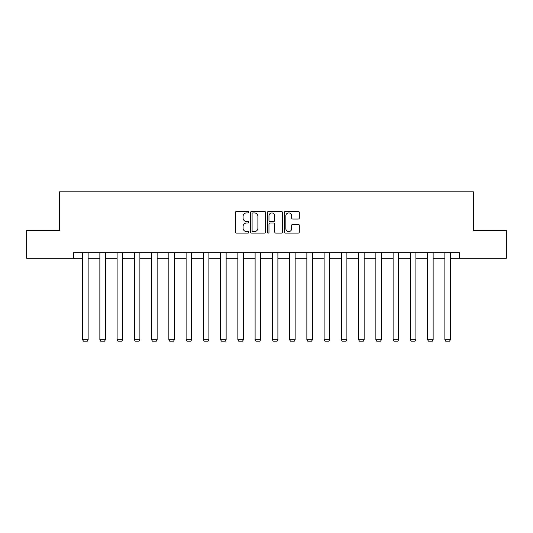 <?xml version="1.0" encoding="UTF-8"?>
<svg xmlns="http://www.w3.org/2000/svg" width="533" height="533" viewBox="0 0 533 533"><rect width="100%" height="100%" fill="white"/><g stroke="black" fill="none" stroke-linecap="round" stroke-linejoin="round"><path stroke-width="0.8" d="M248.804 212.161A0.76 0.76 0 0 0 248.045 211.401L236.512 211.401A1.086 1.086 0 0 0 235.433 212.487L235.433 232.028A1.086 1.086 0 0 0 236.512 233.108L248.045 233.108A0.76 0.76 0 0 0 248.804 232.348A0.76 0.76 0 0 0 248.045 231.589L246.552 231.589A3.471 3.471 0 0 1 243.081 228.117L243.081 226.492A3.471 3.471 0 0 1 246.552 223.014L248.045 223.014A0.76 0.76 0 0 0 248.804 222.254A0.76 0.76 0 0 0 248.045 221.495L246.552 221.495A3.471 3.471 0 0 1 243.081 218.024L243.081 216.398A3.471 3.471 0 0 1 246.552 212.92L248.045 212.92A0.76 0.76 0 0 0 248.804 212.161M298.22 219.056A1.086 1.086 0 0 0 299.306 217.97L299.306 212.487A1.086 1.086 0 0 0 298.22 211.401L285.415 211.401A1.086 1.086 0 0 0 284.329 212.487L284.329 232.028A1.086 1.086 0 0 0 285.415 233.108L298.22 233.108A1.086 1.086 0 0 0 299.306 232.028L299.306 225.406A1.086 1.086 0 0 0 298.22 224.32L292.737 224.32A1.086 1.086 0 0 0 291.658 225.406L291.658 228.69A2.905 2.905 0 0 1 288.753 231.589A2.905 2.905 0 0 1 285.848 228.69L285.848 215.825A2.905 2.905 0 0 1 288.753 212.92A2.905 2.905 0 0 1 291.658 215.825L291.658 217.97A1.086 1.086 0 0 0 292.737 219.056L298.22 219.056M73.647 258.199L26.65 258.199L26.65 230.549L59.603 230.549L59.603 191.847L473.397 191.847L473.397 230.549L506.35 230.549L506.35 258.199L459.353 258.199L459.353 252.669L73.647 252.669L73.647 258.199L82.602 258.199M265.547 212.487A1.086 1.086 0 0 0 264.468 211.401L251.656 211.401A1.086 1.086 0 0 0 250.57 212.487L250.57 232.028A1.086 1.086 0 0 0 251.656 233.108L264.468 233.108A1.086 1.086 0 0 0 265.547 232.028L265.547 212.487M268.532 211.401L281.344 211.401A1.086 1.086 0 0 1 282.43 212.487L282.43 232.028A1.086 1.086 0 0 1 281.344 233.108L275.861 233.108A1.086 1.086 0 0 1 274.775 232.028L274.775 224.1A1.086 1.086 0 0 0 273.689 223.014L270.058 223.014A1.086 1.086 0 0 0 268.972 224.1L268.972 232.348A0.76 0.76 0 0 1 268.212 233.108A0.76 0.76 0 0 1 267.453 232.348L267.453 212.487A1.086 1.086 0 0 1 268.532 211.401M88.132 258.199L99.858 258.199M105.381 258.199L117.107 258.199M122.637 258.199L134.356 258.199M139.886 258.199L151.605 258.199M157.135 258.199L168.854 258.199M174.384 258.199L186.11 258.199M191.633 258.199L203.359 258.199M208.889 258.199L220.609 258.199M226.139 258.199L237.858 258.199M243.388 258.199L255.107 258.199M260.637 258.199L272.363 258.199M277.893 258.199L289.612 258.199M295.142 258.199L306.861 258.199M312.391 258.199L324.111 258.199M329.641 258.199L341.367 258.199M346.89 258.199L358.616 258.199M364.146 258.199L375.865 258.199M381.395 258.199L393.114 258.199M398.644 258.199L410.363 258.199M415.893 258.199L427.619 258.199M433.142 258.199L444.868 258.199M450.398 258.199L459.353 258.199M252.849 212.92A0.76 0.76 0 0 0 252.089 213.68L252.089 230.829A0.76 0.76 0 0 0 252.849 231.589L254.428 231.589A3.471 3.471 0 0 0 257.899 228.117L257.899 216.398A3.471 3.471 0 0 0 254.428 212.92L252.849 212.92M274.775 215.878A2.905 2.905 0 0 0 271.87 212.973A2.905 2.905 0 0 0 268.972 215.878L268.972 220.409A1.086 1.086 0 0 0 270.058 221.495L273.689 221.495A1.086 1.086 0 0 0 274.775 220.409L274.775 215.878M88.132 252.669L88.132 339.714L82.602 339.714L82.602 252.669M88.132 339.714L87.305 341.153L83.434 341.153L82.602 339.714M105.381 252.669L105.381 339.714L99.858 339.714L99.858 252.669M105.381 339.714L104.555 341.153L100.684 341.153L99.858 339.714M122.637 252.669L122.637 339.714L117.107 339.714L117.107 252.669M122.637 339.714L121.804 341.153L117.933 341.153L117.107 339.714M139.886 252.669L139.886 339.714L134.356 339.714L134.356 252.669M139.886 339.714L139.053 341.153L135.182 341.153L134.356 339.714M157.135 252.669L157.135 339.714L151.605 339.714L151.605 252.669M157.135 339.714L156.309 341.153L152.438 341.153L151.605 339.714M174.384 252.669L174.384 339.714L168.854 339.714L168.854 252.669M174.384 339.714L173.558 341.153L169.687 341.153L168.854 339.714M191.633 252.669L191.633 339.714L186.11 339.714L186.11 252.669M191.633 339.714L190.807 341.153L186.936 341.153L186.11 339.714M208.889 252.669L208.889 339.714L203.359 339.714L203.359 252.669M208.889 339.714L208.057 341.153L204.186 341.153L203.359 339.714M226.139 252.669L226.139 339.714L220.609 339.714L220.609 252.669M226.139 339.714L225.306 341.153L221.442 341.153L220.609 339.714M243.388 252.669L243.388 339.714L237.858 339.714L237.858 252.669M243.388 339.714L242.562 341.153L238.691 341.153L237.858 339.714M260.637 252.669L260.637 339.714L255.107 339.714L255.107 252.669M260.637 339.714L259.811 341.153L255.94 341.153L255.107 339.714M277.893 252.669L277.893 339.714L272.363 339.714L272.363 252.669M277.893 339.714L277.06 341.153L273.189 341.153L272.363 339.714M295.142 252.669L295.142 339.714L289.612 339.714L289.612 252.669M295.142 339.714L294.309 341.153L290.438 341.153L289.612 339.714M312.391 252.669L312.391 339.714L306.861 339.714L306.861 252.669M312.391 339.714L311.558 341.153L307.694 341.153L306.861 339.714M329.641 252.669L329.641 339.714L324.111 339.714L324.111 252.669M329.641 339.714L328.814 341.153L324.943 341.153L324.111 339.714M346.89 252.669L346.89 339.714L341.367 339.714L341.367 252.669M346.89 339.714L346.064 341.153L342.193 341.153L341.367 339.714M364.146 252.669L364.146 339.714L358.616 339.714L358.616 252.669M364.146 339.714L363.313 341.153L359.442 341.153L358.616 339.714M381.395 252.669L381.395 339.714L375.865 339.714L375.865 252.669M381.395 339.714L380.562 341.153L376.691 341.153L375.865 339.714M398.644 252.669L398.644 339.714L393.114 339.714L393.114 252.669M398.644 339.714L397.818 341.153L393.947 341.153L393.114 339.714M415.893 252.669L415.893 339.714L410.363 339.714L410.363 252.669M415.893 339.714L415.067 341.153L411.196 341.153L410.363 339.714M433.142 252.669L433.142 339.714L427.619 339.714L427.619 252.669M433.142 339.714L432.316 341.153L428.445 341.153L427.619 339.714M450.398 252.669L450.398 339.714L444.868 339.714L444.868 252.669M450.398 339.714L449.566 341.153L445.695 341.153L444.868 339.714"/></g></svg>
